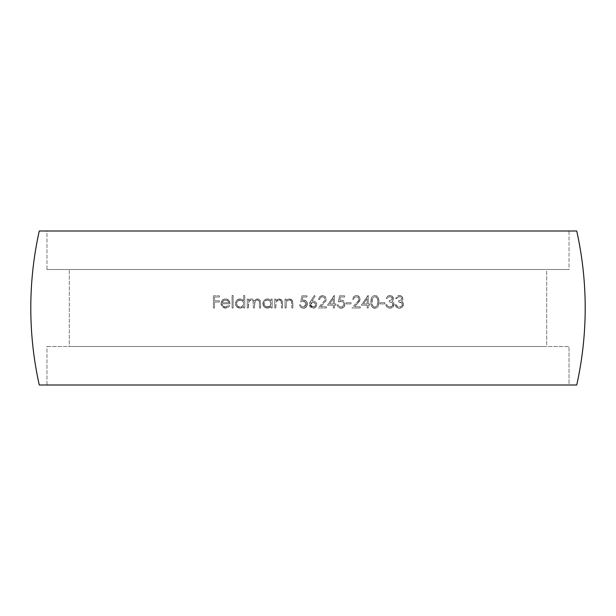<?xml version="1.0" encoding="UTF-8"?>
<svg xmlns="http://www.w3.org/2000/svg" width="616" height="616" viewBox="0 0 616 616"><rect width="100%" height="100%" fill="white"/><g stroke="black" fill="none" stroke-linecap="round" stroke-linejoin="round"><path stroke-width="0.46" stroke-dasharray="3.08 2.31" d="M46.97 346.5L569.03 346.5L569.03 385L46.97 385L46.97 346.5L48.225 346.5L46.97 346.5L46.97 385L308 385L39.27 385L576.73 385L46.97 385L569.03 385L569.03 346.5L46.97 346.5M46.97 231L569.03 231L569.03 269.5L46.97 269.5L46.97 231L48.225 231L46.97 231L46.97 269.5L569.03 269.5L569.03 231L308 231L576.73 231L46.97 231M69.3 269.5L546.7 269.5L546.7 346.5L69.3 346.5L69.3 269.5L69.3 346.5L546.7 346.5L546.7 269.5L69.3 269.5M394.117 304.366L392.792 307.276L389.889 308.316L387.148 307.346L389.889 308.316L386.871 307.068L385.809 304.712L386.91 304.712L387.687 306.237L388.827 306.907L387.864 306.398L386.91 304.712L385.809 304.712L387.171 307.361L385.809 304.712L386.91 304.712L387.864 306.398L388.827 306.907L391.976 306.437L390.998 306.922L392.962 304.974L392.885 303.719L391.938 302.525L393.016 304.473L391.984 306.437L392.731 305.598L392.631 303.234L391.114 302.148L389.258 301.886L389.258 300.631L392.038 299.622L389.258 300.631L389.258 301.886L391.945 302.533L389.258 301.886L389.258 300.631L391.214 300.231L392.3 299.168L392.146 297.782L392.038 299.615L392.146 297.782L390.652 296.789L389.52 296.743L391.537 297.166L392.3 299.16L391.222 300.231L389.258 300.631L389.258 301.886L391.106 302.14L392.631 303.226L392.646 305.728L389.905 307.061L387.864 306.398L386.91 304.712L385.809 304.712L386.024 305.559L387.51 307.63L389.889 308.316L392.785 307.284L393.755 305.983L393.932 303.211L392.061 301.155L393.1 300.115L393.408 297.959L392.33 296.296L389.92 295.464L387.556 296.311L386.278 298.598L387.379 298.598L388.357 297.205L389.512 296.743L388.365 297.197L387.379 298.598L388.357 297.205L389.936 296.72L388.365 297.197L387.379 298.598L386.278 298.598L387.379 298.598L386.278 298.598L387.81 296.111L389.92 295.464L388.596 295.695L387.433 296.427L386.278 298.598L387.549 296.319L388.658 295.672L391.183 295.665L392.323 296.288L393.485 298.637L392.038 296.08L389.92 295.464L392.323 296.288L393.162 297.32L393.331 299.615L392.061 301.155L393.046 300.2L393.485 298.637L393.108 300.108L392.061 301.155L393.57 302.464L394.117 304.366L393.932 303.211L393.886 305.659L393.254 306.791L392.284 307.654L389.889 308.316L392.846 307.23L394.086 304.835M374.405 308.285L376.846 307.731L378.255 306.137L379.071 301.894L378.255 297.651L376.853 296.05L374.851 295.464L372.865 296.057L371.494 297.667L370.793 300.808L371.317 305.713L372.395 307.346L374.405 308.285M355.809 296.758L358.189 297.397L358.959 298.683L358.789 300.3L351.959 308L360.268 308L360.268 306.745L354.577 306.745L359.297 301.509L360.06 299.746L359.829 297.667L359.02 296.481L356.418 295.464L353.584 296.635L352.429 299.538L353.522 299.538L354.354 297.513L355.809 296.758L354.362 297.505L353.761 298.444L354.939 297.066L356.356 296.72L354.362 297.505L353.522 299.538L353.761 298.452L353.522 299.538L352.429 299.538L353.522 299.538L352.429 299.538L353.576 296.642L352.429 299.538L353.576 296.642L356.418 295.464L354.878 295.749L357.126 295.518L359.012 296.473L357.827 295.695L359.829 297.667L359.02 296.481L360.106 299.099L360.037 298.36L359.86 300.469L357.634 303.48L360.06 299.746L359.297 301.509L354.577 306.745L357.634 303.48L354.577 306.745L360.268 306.745L354.577 306.745L360.268 306.745L360.268 308L360.268 306.745L360.268 308L351.959 308L360.268 308L351.959 308L358.196 301.255L359.012 299.191L358.82 300.223L356.702 302.941L358.789 300.3L358.959 298.691L357.342 296.881L358.189 297.397L355.809 296.758M344.59 295.78L339.578 295.78L338.323 301.886L342.119 301.409L343.759 302.849L343.967 303.957L343.058 306.167L341.472 307.007L339.809 306.86L338.169 304.866L337.067 304.866L338.269 307.33L339.439 308.077L341.349 308.285L343.305 307.584L344.444 306.337L345.06 304.004L343.998 301.155L341.988 300.077L339.778 300.246L340.432 297.028L344.59 297.028L344.59 295.78L339.578 295.78L344.59 295.78L344.59 297.028L344.59 295.78L344.59 297.028L340.432 297.028L344.59 297.028L340.432 297.028L339.778 300.246L340.432 297.028L339.778 300.246L341.988 300.069L343.998 301.155L342.735 300.285L343.998 301.155L345.06 304.004L344.814 302.471L345.06 304.004L343.867 307.107L342.465 308.023L344.621 305.99L345.06 304.004L343.867 307.107L340.802 308.316L342.45 308.031L340.802 308.316L338.276 307.338L340.802 308.316L339.439 308.077L338.276 307.338L337.067 304.866L338.269 307.33L337.067 304.866L338.169 304.866L337.067 304.866L338.169 304.866L339.1 306.468L338.169 304.866L339.1 306.468L340.864 307.061L339.755 306.845L341.464 307.007L343.743 305.166L343.058 306.167L343.967 303.957L343.743 305.159L343.759 302.864L343.104 301.955L343.921 303.403L343.104 301.955L341.972 301.37L343.097 301.948L341.018 301.262L338.323 301.886L341.018 301.262L338.323 301.886L339.578 295.78L338.323 301.886L339.578 295.78L344.59 295.78M321.952 296.766L324.347 297.413L325.109 298.691L324.94 300.292L318.11 308L326.411 308L326.411 306.745L320.728 306.745L324.655 302.525L326.203 299.738L325.987 297.682L325.186 296.488L322.568 295.464L319.719 296.65L318.58 299.538L319.673 299.538L320.489 297.52L321.952 296.766M302.88 300.077L305.12 300.285L306.391 301.162L307.207 302.471L307.361 304.966L306.26 307.091L304.627 308.1L302.495 308.254L300.654 307.33L303.188 308.316L306.26 307.099L307.453 304.004L306.398 301.17L303.603 300.007L306.391 301.162L307.453 304.004L306.26 307.091L303.188 308.316L300.654 307.33L299.461 304.866L300.554 304.866L301.486 306.468L300.554 304.866L299.461 304.866L300.647 307.33L299.461 304.866L300.554 304.866L301.486 306.468L302.687 307.007L305.451 306.16L306.352 303.957L305.498 301.963L303.403 301.262L300.716 301.886L301.963 295.78L300.716 301.886L303.403 301.262L306.352 303.957L303.249 307.061L301.494 306.468L303.249 307.061L306.352 303.957L303.403 301.262L300.716 301.886L301.963 295.78L306.984 295.78L301.963 295.78L300.716 301.886L303.403 301.262L305.49 301.955L306.352 303.957L305.459 306.16L302.718 307.007L301.494 306.468L300.554 304.866L299.461 304.866L300.647 307.33L302.495 308.254L304.15 308.223L306.837 306.329L307.438 303.619L306.398 301.17L305.128 300.292L302.163 300.246L302.826 297.028L306.984 297.028L306.984 295.78L301.963 295.78L306.984 295.78L306.984 297.028L306.984 295.78L306.984 297.028L302.826 297.028L306.984 297.028L302.826 297.028L302.163 300.246L302.826 297.028L302.163 300.246L303.603 300.007L302.163 300.246M274.697 299.068L274.697 308L275.799 308L276.137 301.886L277.092 300.677L279.002 300.007L280.496 300.431L281.189 301.378L281.435 308L282.536 308L282.259 301.047L281.312 299.645L279.194 298.914L277.277 299.368L275.799 300.677L275.799 299.068L274.697 299.068L274.697 308L274.697 299.068L275.799 299.068L274.697 299.068L275.799 299.068L275.799 300.677L275.799 299.068L275.799 300.677L278.694 298.937L281.92 300.323L279.194 298.914L280.935 299.376L281.92 300.323L282.536 303.442L281.92 300.323L282.436 301.832L282.536 308L282.536 303.442L282.536 308L281.435 308L282.536 308L281.435 308L281.304 301.763L281.435 303.796L281.304 301.763L280.503 300.439L279.002 300.007L280.496 300.431L281.304 301.763L281.027 301.031L279.395 300.031L277.1 300.677L277.993 300.177L275.96 302.371L277.092 300.677L275.96 302.371L275.799 308L275.799 304.774L275.799 308L274.697 308L275.799 308L274.697 308L274.697 299.068M247.27 299.068L247.27 308L248.371 308L248.895 301.393L251.259 300.007L253.122 301.132L253.384 308L254.485 308L254.924 301.532L255.94 300.423L257.38 300.007L258.558 300.315L259.321 301.278L259.498 308L260.591 308L260.152 300.462L258.874 299.191L257.573 298.914L255.648 299.515L254.293 301.07L252.391 299.053L250.05 299.168L248.371 300.623L248.371 299.068L247.27 299.068L247.27 308L247.27 299.068L248.371 299.068L247.27 299.068L248.371 299.068L248.371 300.623L248.371 299.068L248.371 300.623L249.611 299.361L248.371 300.623L249.611 299.361L251.451 298.914L250.042 299.168L251.451 298.914L253.238 299.476L252.383 299.053L254.293 301.07L253.892 300.192L254.293 301.07L255.64 299.515L254.293 301.07L255.64 299.515L258.397 299.014L260.044 300.254L258.99 299.245L260.345 300.931L260.591 303.164L260.591 308L260.591 303.164L260.591 308L259.498 308L260.591 308L259.498 308L259.328 301.301L257.38 300.007L259.197 300.993L257.919 300.061L255.948 300.416L257.38 300.007L255.948 300.416L254.932 301.517L254.554 302.995L255.94 300.423L254.67 302.233L254.485 308L254.485 304.527L254.485 308L253.384 308L254.485 308L253.384 308L253.13 301.147L253.384 303.457L253.238 301.478L252.368 300.292L253.122 301.132L251.829 300.069L249.904 300.385L250.558 300.1L248.895 301.393L249.904 300.385L248.456 302.779L248.602 302.063L248.371 308L248.371 304.242L248.371 308L247.27 308L248.371 308L247.27 308L247.27 299.068M232.07 295.464L232.07 308L233.171 308L233.171 295.464L232.07 295.464L232.07 308L232.07 295.464L233.171 295.464L232.07 295.464L233.171 295.464L233.171 308L233.171 295.464L233.171 308L232.07 308L233.171 308L232.07 308L232.07 295.464M213.421 295.78L213.421 308L214.522 308L214.522 302.048L219.381 302.048L219.381 300.793L214.522 300.793L214.522 297.028L219.381 297.028L219.381 295.78L213.421 295.78L213.421 308L213.421 295.78L219.381 295.78L213.421 295.78L219.381 295.78L219.381 297.028L219.381 295.78L219.381 297.028L214.522 297.028L219.381 297.028L214.522 297.028L214.522 300.793L214.522 297.028L214.522 300.793L219.381 300.793L214.522 300.793L219.381 300.793L219.381 302.048L219.381 300.793L219.381 302.048L214.522 302.048L219.381 302.048L214.522 302.048L214.522 308L214.522 302.048L214.522 308L213.421 308L214.522 308L213.421 308L213.421 295.78M225.887 307.022L223.015 306.152L222.045 303.765L230.037 303.765L229.976 302.933L228.336 299.9L226.488 299.014L224.486 298.999L222.692 299.838L221.537 301.232L221.029 304.481L222.26 306.891L224.563 308.092L227.828 307.561L229.568 305.69L228.59 305.182L225.887 307.022M237.414 299.707L240.055 298.914L241.665 299.199L243.666 300.793L243.666 295.464L244.768 295.464L243.666 295.464L243.666 300.793L242.088 299.391L239.162 298.983L236.798 300.208L235.389 303.034L235.712 305.328L238.261 307.831L241.041 308.062L243.666 306.452L243.666 308L244.768 308L244.768 295.464L243.666 295.464L244.768 295.464L244.768 308L244.768 295.464L244.768 308L243.666 308L244.768 308L243.666 308L243.666 306.452L243.666 308L243.666 306.452L242.034 307.738L240.017 308.154L243.274 306.876M272.187 299.068L271.094 299.068L271.094 300.724L269.515 299.353L268.006 298.937L265.712 299.237L264.195 300.231L262.786 303.511L264.156 306.806L265.665 307.823L267.968 308.131L271.094 306.452L271.094 308L272.187 308L272.187 299.068L271.094 299.068L272.187 299.068L272.187 308L272.187 299.068L272.187 308L271.094 308L272.187 308L271.094 308L271.094 306.452L271.094 308L271.094 306.452L269.469 307.738L271.094 306.452L269.469 307.738L267.444 308.154L268.476 308.054L265.665 307.823L267.444 308.154L264.164 306.814L265.665 307.823L263.132 305.313L264.156 306.806L262.786 303.511L263.132 305.305L263.147 301.717L262.786 303.511L263.147 301.717L265.704 299.237L267.483 298.914L264.195 300.231L266.574 298.991L269.515 299.353L268.006 298.937L269.515 299.353L271.094 300.724L269.515 299.353L271.094 300.724L271.094 299.068L271.094 300.724L271.094 299.068L272.187 299.068M285.039 299.068L285.039 308L286.14 308L286.478 301.886L287.433 300.685L289.343 300.007L290.844 300.431L291.537 301.386L291.784 308L292.877 308L292.608 301.055L291.661 299.645L289.535 298.914L287.618 299.368L286.14 300.677L286.14 299.068L285.039 299.068L285.039 308L285.039 299.068L286.14 299.068L285.039 299.068L286.14 299.068L286.14 300.677L286.14 299.068L286.14 300.677L289.035 298.937L292.261 300.331L289.535 298.914L291.283 299.376L292.261 300.331L292.877 303.442L292.261 300.331L292.777 301.832L292.877 308L292.877 303.442L292.877 308L291.784 308L292.877 308L291.784 308L291.653 301.763L291.784 303.796L291.653 301.763L290.852 300.439L289.343 300.007L290.844 300.431L291.653 301.763L291.368 301.031L289.743 300.031L287.441 300.677L289.343 300.007L287.441 300.677L286.478 301.886L286.14 308L286.14 304.774L286.14 308L285.039 308L286.14 308L285.039 308L285.039 299.068M314.345 295.464L309.748 302.726L309.417 305.421L310.387 307.23L312.666 308.293L314.491 308.038L316.578 306.029L316.793 303.857L315.808 302.002L313.944 301.008L311.965 301.062L315.192 296.127L314.345 295.464L310.695 301.039L314.345 295.464L315.192 296.127L314.345 295.464L315.192 296.127L311.965 301.062L315.192 296.127L311.965 301.062L313.228 300.947L311.965 301.062L313.228 300.947L315.8 301.994L313.228 300.947L315.8 301.994L316.855 304.566L315.808 302.002L316.855 304.566L315.754 307.245L313.036 308.316L315.746 307.253L316.793 305.313L315.754 307.245L313.036 308.316L309.332 304.589L312.551 308.285L310.402 307.245L309.432 305.467L310.695 301.039L309.363 304.111L310.094 302.033L314.345 295.464M334.18 295.464L327.512 305.182L333.31 305.182L333.31 308L334.403 308L334.403 305.182L335.82 305.182L335.82 303.927L334.403 303.927L334.403 295.464L327.512 305.182L334.403 295.464L334.403 303.927L334.403 295.464L334.403 303.927L335.82 303.927L334.403 303.927L335.82 303.927L335.82 305.182L335.82 303.927L335.82 305.182L334.403 305.182L335.82 305.182L334.403 305.182L334.403 308L334.403 305.182L334.403 308L333.31 308L334.403 308L333.31 308L333.31 305.182L333.31 308L333.31 305.182L327.512 305.182L333.31 305.182L327.512 305.182L334.18 295.464M346.315 302.672L346.315 303.927L351.02 303.927L351.02 302.672L346.315 302.672L346.315 303.927L346.315 302.672L351.02 302.672L346.315 302.672L351.02 302.672L351.02 303.927L351.02 302.672L351.02 303.927L346.315 303.927L351.02 303.927L346.315 303.927L346.315 302.672M368.037 295.464L361.361 305.182L367.159 305.182L367.159 308L368.26 308L368.26 305.182L369.669 305.182L369.669 303.927L368.26 303.927L368.26 295.464L361.361 305.182L368.26 295.464L368.26 303.927L368.26 295.464L368.26 303.927L369.669 303.927L368.26 303.927L369.669 303.927L369.669 305.182L369.669 303.927L369.669 305.182L368.26 305.182L369.669 305.182L368.26 305.182L368.26 308L368.26 305.182L368.26 308L367.159 308L368.26 308L367.159 308L367.159 305.182L367.159 308L367.159 305.182L361.361 305.182L367.159 305.182L361.361 305.182L368.037 295.464M380.164 302.672L380.164 303.927L384.869 303.927L384.869 302.672L380.164 302.672L380.164 303.927L380.164 302.672L384.869 302.672L380.164 302.672L384.869 302.672L384.869 303.927L384.869 302.672L384.869 303.927L380.164 303.927L384.869 303.927L380.164 303.927L380.164 302.672M402.887 298.637L401.478 296.103L399.322 295.464L401.717 296.281L402.802 297.952L402.802 299.407L402.887 298.637L402.502 300.115L401.463 301.155L402.186 301.586L401.463 301.155L402.04 300.7L401.463 301.155L402.972 302.464L403.518 304.366L402.186 301.586L403.518 304.366L403.295 305.644L401.732 307.63L399.291 308.316L397.613 308.008L395.788 306.375L395.21 304.712L396.311 304.712L397.728 306.706L396.673 305.636L398.768 307.022L401.37 306.445L400.392 306.922L402.202 305.459L401.925 303.08L402.132 305.598L402.032 303.226L400.508 302.14L398.66 301.886L398.66 300.631L400.608 300.238L401.701 299.168L400.616 300.231L398.66 300.631L398.66 301.886L401.925 303.08L400.438 302.125L398.66 301.886L398.66 300.631L400.608 300.238L401.701 299.168L401.547 297.774L401.701 299.168L401.547 297.774L400.161 296.82L398.922 296.743L400.931 297.166L401.701 299.168L400.616 300.231L398.66 300.631L398.66 301.886L400.5 302.14L402.025 303.218L402.417 304.473L402.04 305.736L400.392 306.922L398.768 307.022L397.089 306.237L396.311 304.712L395.21 304.712L395.78 306.368L398.059 308.154L400.061 308.254L402.179 307.292L403.518 304.366L402.987 302.479L401.463 301.155L402.795 299.407L402.564 297.312L400.585 295.672L398.698 295.511L396.981 296.296L395.68 298.598L396.781 298.598L397.767 297.205L398.922 296.743L397.774 297.197L397.035 298.067L399.337 296.72L397.774 297.197L396.781 298.598L397.035 298.075L396.781 298.598L395.68 298.598L396.781 298.598L395.68 298.598L397.212 296.119L399.322 295.464L396.642 296.627L395.68 298.598L396.966 296.311L399.322 295.464L401.94 296.473L402.879 298.437M46.97 269.5L569.03 269.5L46.97 269.5M546.7 269.5L70.447 269.5L546.7 269.5M69.3 346.5L546.7 346.5L69.3 346.5M226.395 306.907L223.916 306.776L223.03 306.16L222.045 303.765L230.037 303.765L222.045 303.765L223.007 306.144L224.671 307.007L226.981 306.691L228.59 305.182L226.365 306.914L228.59 305.182L229.568 305.69L228.59 305.182L229.568 305.69L228.382 307.176L225.441 308.154L227.828 307.561L229.568 305.69L228.836 306.753L226.064 308.123L222.538 307.161L220.944 303.557L221.213 305.166M225.441 308.154L222.268 306.891L220.967 304.027L221.976 300.577L223.531 299.314L225.464 298.914L222.407 300.092L220.944 303.557L221.976 300.577L224.632 298.976M229.06 300.67L230.037 303.765L229.06 300.67L227.45 299.33L225.464 298.914L227.42 299.314L229.06 300.67L226.357 298.983M229.499 301.363L229.953 302.795M228.936 302.672L222.16 302.672L228.936 302.672L227.697 300.693L228.936 302.672L227.697 300.693L225.525 300.007L224.301 300.208L227.681 300.685L224.902 300.054L222.569 301.671L224.293 300.208L223.007 301.055L222.16 302.672L222.561 301.671L222.16 302.672L228.936 302.672L222.16 302.672L223.223 300.847L225.525 300.007L227.681 300.685L228.936 302.672M230.037 303.765L222.045 303.765M243.666 306.452L242.034 307.738L239.131 308.077L236.76 306.837L235.366 303.511L235.612 305.066M237.437 307.392L238.977 308.046M240.017 308.154L236.867 306.937L235.404 304.15M240.055 298.914L236.806 300.2L235.381 303.049L236.79 300.208L239.162 298.983L242.08 299.384L243.666 300.793L241.149 299.037M235.381 303.041L235.612 302.002M243.666 295.464L243.666 300.793L243.666 295.464M238.13 300.546L241.418 300.238L243.397 302.148L243.666 303.549L242.596 300.993L240.071 300.007L237.483 301.062L236.475 303.218M240.933 306.96L242.519 306.16L243.666 303.549L243.466 304.781M236.667 302.34L236.683 304.728L236.559 302.71L237.553 300.985L240.071 300.007L242.589 300.985L243.605 302.833L243.397 304.951L242.596 306.098L240.063 307.061L242.589 306.098L243.605 304.273L243.405 302.148L242.596 300.993L240.417 300.023L237.56 300.978L236.459 303.519L237.56 306.06L240.063 307.061L237.576 306.075L236.482 303.896M238.23 306.568L239.324 306.984M240.063 307.061L237.56 306.06L236.683 304.72M267.49 300.007L270.039 301.008L271.094 303.549L270.039 301.016L267.49 300.007L264.972 301.001L267.49 300.007L264.972 301.001L263.887 303.519L264.172 304.889L264.172 302.156L264.264 305.074L266.127 306.799L264.965 306.044L267.483 307.061L270.031 306.083L267.483 307.061L266.127 306.799L269.469 306.506L270.832 304.935L270.039 306.083L271.094 303.549L270.832 304.935L270.832 302.171L269.492 300.57L267.49 300.007L269.485 300.57L270.832 302.163L270.832 304.935L270.039 306.083L268.183 306.999L266.797 306.999L264.965 306.044L263.941 304.127L264.256 301.971L266.127 300.262L267.49 300.007M312.997 302.202L314.892 302.856L315.754 304.635L314.884 302.856L312.997 302.202L310.425 304.635L313.09 307.061L314.93 306.391L313.09 307.061L310.425 304.635L312.997 302.202L311.188 302.864L310.479 305.128L312.112 306.899L314.93 306.391L315.754 304.635L314.93 306.391L315.708 305.136L315.531 303.642L312.997 302.202L315.531 303.642L315.546 305.605L313.598 307.022L311.257 306.391L310.479 305.136L310.618 303.673L312.997 302.202M319.673 299.538L320.489 297.52L322.507 296.72L320.497 297.52L319.673 299.538L318.58 299.538L319.673 299.538L318.58 299.538L319.712 296.658L318.58 299.538L318.872 297.99L319.712 296.658L322.568 295.464L319.719 296.65L322.168 295.48L325.179 296.481L322.568 295.464L325.179 296.481L326.257 299.099L325.186 296.488L326.187 298.367L325.795 300.962L320.728 306.745L323.785 303.48L320.728 306.745L326.411 306.745L320.728 306.745L326.411 306.745L326.411 308L326.411 306.745L326.411 308L318.11 308L326.411 308L318.11 308L323.623 302.117L325.109 299.753L324.347 297.413L325.163 299.191L324.347 297.413L322.507 296.72L324.347 297.413L323.015 296.758L321.421 296.904L320.497 297.52L319.673 299.538M333.31 303.927L329.668 303.927L333.31 303.927L333.31 298.614L329.668 303.927L333.31 298.614L333.31 303.927L333.31 298.614L329.668 303.927L333.31 303.927L329.668 303.927L333.31 298.614L333.31 303.927M339.778 300.246L340.486 300.077M367.159 303.927L363.517 303.927L367.159 303.927L367.159 298.614L363.517 303.927L367.159 298.614L367.159 303.927L367.159 298.614L363.517 303.927L367.159 303.927L363.517 303.927L367.159 298.614L367.159 303.927M370.763 301.894L371.502 306.113L372.873 307.723L374.851 308.316L372.873 307.723L371.502 306.113L370.763 301.894L371.486 297.682L370.763 301.894L371.486 297.682L372.857 296.065L371.494 297.667L372.857 296.065L374.851 295.464L372.865 296.057L374.851 295.464L376.846 296.05L375.891 295.611L378.255 297.651L376.853 296.05L378.255 297.651L378.917 299.715L378.255 297.651L379.071 301.894L378.917 299.723L379.033 302.98L378.262 306.121L376.861 307.715L374.851 308.316L376.846 307.731L378.255 306.137L378.917 304.073L378.262 306.121L376.861 307.715L373.673 308.123L371.255 305.551L370.763 301.894M371.864 301.886L372.349 298.544L373.365 297.235L374.89 296.72L373.358 297.235L372.349 298.552L372.049 304.25L373.358 306.537L372.349 305.228L373.358 306.537L374.89 307.061L376.522 306.46L374.89 307.061L373.358 306.537L374.081 306.922L375.583 306.96L377.015 305.936L377.97 301.886L377.423 298.575L377.87 303.449L377.947 301.039L377.423 298.575L376.422 297.251L377.416 298.56L375.591 296.82L376.407 297.243L374.89 296.72L373.358 297.235L372.087 299.353L371.864 301.886L372.087 299.345L373.365 297.235L374.89 296.72L376.13 297.058L377.416 298.56L377.862 300.192L377.87 303.449L377.046 305.89L375.267 307.03L373.358 306.537L372.349 305.228L371.864 301.886M403.518 304.366L402.186 307.284L399.291 308.316L396.281 307.076L395.21 304.712L396.311 304.712L396.673 305.636L396.311 304.712L395.21 304.712L396.588 307.376L399.291 308.316L402.233 307.245L403.488 304.843"/><path stroke-width="0.92" d="M576.73 231L39.27 231A354.239 354.239 0 0 0 39.27 385L576.73 385A354.239 354.239 0 0 0 576.73 231A354.239 354.239 0 0 1 576.73 385L39.27 385A354.239 354.239 0 0 1 39.27 231L576.73 231"/></g></svg>
